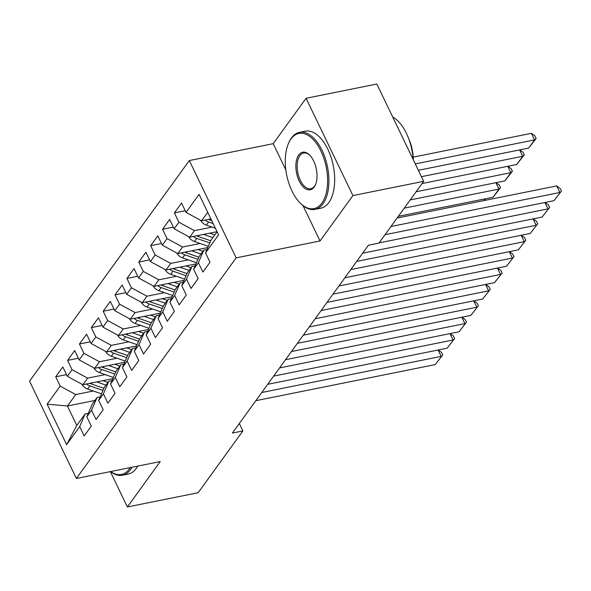 <?xml version="1.0" encoding="UTF-8"?>
<svg xmlns="http://www.w3.org/2000/svg" width="591" height="591" viewBox="0 0 591 591"><rect width="100%" height="100%" fill="white"/><g stroke="black" fill="none" stroke-linecap="round" stroke-linejoin="round"><path stroke-width="0.89" d="M189.327 160.553L29.55 381.158L76.379 478.459L236.156 257.861L189.327 160.553L273.197 143.672L285.837 169.927M303.035 205.668L320.026 240.973L352.908 195.577L306.079 98.276L273.197 143.672M306.079 98.276L376.844 84.025L423.673 181.334L352.908 195.577M94.892 400.469L67.433 406.002L47.14 404.148L66.628 444.646L79.682 426.621L84.181 435.951L91.302 426.118L86.811 416.788L91.553 410.228L96.045 419.566L103.174 409.733L98.675 400.395L103.425 393.842L107.917 403.173L115.038 393.34L110.547 384.01L115.297 377.45L119.788 386.787L126.91 376.955L122.418 367.617L127.168 361.064L131.66 370.394L138.782 360.562L134.29 351.231L139.04 344.671L143.532 354.009L150.653 344.176L146.162 334.838L150.912 328.286L155.403 337.616L162.525 327.783L158.033 318.453L162.776 311.893L167.275 321.231L174.397 311.398L169.898 302.06L174.648 295.507L179.139 304.838L186.268 295.005L181.769 285.675L186.52 279.115L191.011 288.452L198.133 278.62L193.641 269.282L198.391 262.729L202.883 272.059L210.004 262.227L205.513 252.896L218.574 234.863L199.078 194.365L186.025 212.391L181.533 203.06L174.404 212.893L178.903 222.231L174.153 228.783L169.661 219.446L162.54 229.278L167.031 238.616L162.281 245.169L157.79 235.839L150.668 245.671L155.16 255.009L150.41 261.562L145.918 252.224L138.796 262.057L143.288 271.395L138.538 277.947L134.046 268.617L126.925 278.45L131.416 287.787L126.666 294.34L122.174 285.002L115.053 294.835L119.545 304.173L114.802 310.726L110.303 301.395L103.181 311.228L107.673 320.566L102.93 327.119L98.438 317.781L91.309 327.613L95.808 336.951L91.058 343.504L86.567 334.174L79.445 344.006L83.937 353.344L79.187 359.897L74.695 350.559L67.573 360.392L72.065 369.73L67.315 376.29L62.823 366.952L55.702 376.785L66.51 374.605M47.14 404.148L60.193 386.122L55.702 376.785M423.673 181.334L378.92 243.115L368.437 245.228L232.396 433.048L242.886 430.935L239.311 423.511M112.844 378.661L82.866 384.697L87.608 378.137L105.176 374.605M67.315 376.29L82.866 384.697M72.065 369.73L87.608 378.137M66.628 444.646L76.793 425.461L85.104 413.988L88.281 413.353M79.682 426.621L85.104 413.988M124.716 362.268L94.73 368.304L99.48 361.751L117.048 358.212M79.187 359.897L94.73 368.304M83.937 353.344L99.48 361.751M86.811 416.788L92.226 404.155L96.976 397.603L100.152 396.96M91.553 410.228L96.976 397.603M136.587 345.883L106.602 351.918L111.352 345.358L128.919 341.827M91.058 343.504L106.602 351.918M95.808 336.951L111.352 345.358M98.675 400.395L104.097 387.762L108.847 381.21L112.024 380.574M103.425 393.842L108.847 381.21M148.452 329.49L118.473 335.525L123.224 328.973L140.784 325.434M102.93 327.119L118.473 335.525M107.673 320.566L123.224 328.973M110.547 384.01L115.969 371.377L120.719 364.824L123.896 364.182M115.297 377.45L120.719 364.824M160.324 313.104L130.345 319.14L135.095 312.58L152.655 309.049M114.802 310.726L130.345 319.14M119.545 304.173L135.095 312.58M122.418 367.617L127.841 354.984L132.591 348.431L135.767 347.796M127.168 361.064L132.591 348.431M172.195 296.712L142.217 302.747L146.967 296.194L164.527 292.656M126.666 294.34L142.217 302.747M131.416 287.787L146.967 296.194M134.29 351.231L139.712 338.599L144.463 332.046L147.632 331.403M139.04 344.671L144.463 332.046M184.067 280.326L154.088 286.362L158.831 279.802L176.399 276.27M138.538 277.947L154.088 286.362M143.288 271.395L158.831 279.802M146.162 334.838L151.584 322.206L156.327 315.653L159.504 315.018M150.912 328.286L156.327 315.653M195.939 263.933L165.96 269.969L170.703 263.416L188.27 259.877M150.41 261.562L165.96 269.969M155.16 255.009L170.703 263.416M158.033 318.453L163.448 305.82L168.199 299.268L171.375 298.625M162.776 311.893L168.199 299.268M207.81 247.548L177.825 253.583L182.575 247.023L200.142 243.492M162.281 245.169L177.825 253.583M167.031 238.616L182.575 247.023M169.898 302.06L175.32 289.427L180.07 282.875L183.247 282.232M174.648 295.507L180.07 282.875M217.045 231.687L189.696 237.19L194.446 230.638L212.014 227.099M174.153 228.783L189.696 237.19M178.903 222.231L194.446 230.638M181.769 285.675L187.192 273.042L191.942 266.489L195.119 265.847M186.52 279.115L191.942 266.489M210.898 218.921L201.568 220.805L207.714 212.317M186.025 212.391L201.568 220.805M193.641 269.282L199.064 256.649L203.814 250.096L206.99 249.454M198.391 262.729L203.814 250.096M110.354 471.618L127.368 506.975L198.133 492.724L242.886 430.935M320.026 240.973L236.156 257.861M127.368 506.975L160.25 461.571L76.379 478.459M93.304 390.991L75.737 394.529L67.433 406.002L76.793 425.461M205.513 252.896L210.935 240.264L217.082 231.775M60.193 386.122L75.737 394.529M174.404 212.893L185.212 210.714M162.54 229.278L173.348 227.107M150.668 245.671L161.476 243.492M138.796 262.057L149.604 259.885M126.925 278.45L137.733 276.27M115.053 294.835L125.861 292.663M103.181 311.228L113.989 309.049M91.309 327.613L102.117 325.442M79.445 344.006L90.253 341.827M67.573 360.392L78.381 358.22M390.954 226.501L559.884 192.496L556.715 185.921L397.071 218.057M385.022 234.693L553.944 200.689L561.45 191.07L553.944 200.689M556.715 185.921L560.187 188.44L561.45 191.07M200.571 220.266A8.333 6.375 35.9 0 0 206.348 225.134L215.397 228.274M415.288 163.914L534.567 139.897L528.635 148.097L418.362 170.297M531.405 133.33L534.87 135.841L536.14 138.471L534.567 139.897L531.405 133.33L413.19 157.125M205.21 220.074A8.333 6.375 35.9 0 0 208.601 222.024L213.152 223.597M211.726 220.642L210.027 220.051A8.333 6.375 -144.1 0 1 208.534 219.401M536.14 138.471L528.635 148.097M379.082 242.894L548.012 208.889L544.939 202.506M362.667 253.199L542.08 217.082L549.578 207.456L542.08 217.082M545.079 202.477L548.315 204.826L549.578 207.456M356.728 261.392L536.14 225.274L533.067 218.892M350.795 269.585L530.208 233.467L537.707 223.849L530.208 233.467M533.208 218.869L536.443 221.219L537.707 223.849M188.699 236.651A8.333 6.375 35.9 0 0 194.476 241.527L208.328 246.329M421.435 176.672L522.703 156.29L516.763 164.483L422.07 183.55M203.526 234.413L212.834 237.641M519.762 149.878L522.998 152.234L524.269 154.864L522.703 156.29L519.629 149.907M209.731 233.157L214.806 234.915M193.338 236.459A8.333 6.375 35.9 0 0 196.729 238.409L209.783 242.938M210.706 240.796L198.155 236.444A8.333 6.375 -144.1 0 1 196.663 235.787M524.269 154.864L516.763 164.483M176.827 253.044A8.333 6.375 35.9 0 0 182.604 257.912L196.456 262.722M416.13 191.743L510.831 172.675L504.891 180.876L410.198 199.935M191.654 250.798L200.962 254.027M507.891 166.27L511.134 168.62L512.397 171.25L510.831 172.675L507.758 166.3M197.859 249.55L202.935 251.308M181.467 252.852A8.333 6.375 35.9 0 0 184.857 254.802L197.911 259.331M198.835 257.188L186.283 252.83A8.333 6.375 -144.1 0 1 184.791 252.18M512.397 171.25L504.891 180.876M291.001 138.944A38.349 20.168 -101.4 0 0 288.268 143.938A38.349 20.168 -101.4 0 0 300.169 203.031A38.349 20.168 -101.4 0 0 321.881 203.112A38.349 20.168 -101.4 0 0 320.92 151.03A38.349 20.168 -101.4 0 0 291.001 138.944M288.268 143.938L288.607 143.118A39.294 20.663 78.6 0 1 291.407 137.999A39.294 20.663 78.6 0 1 299.474 132.347A39.294 20.663 78.6 0 1 325.235 158.262A39.294 20.663 78.6 0 1 323.048 203.74A39.294 20.663 78.6 0 1 314.981 209.384A39.294 20.663 78.6 0 1 300.797 203.659L300.169 203.031M298.721 154.982A19.171 10.084 78.6 0 1 309.581 155.019A19.171 10.084 78.6 0 1 315.528 184.569A19.171 10.084 78.6 0 1 314.161 187.066A19.171 10.084 78.6 0 1 299.201 181.023A19.171 10.084 78.6 0 1 298.721 154.982M309.898 155.352A18.232 9.589 -101.4 0 0 303.634 152.995A18.232 9.589 -101.4 0 0 299.888 155.618A18.232 9.589 -101.4 0 0 298.876 176.716A18.232 9.589 -101.4 0 0 310.829 188.736A18.232 9.589 -101.4 0 0 314.567 186.121A18.232 9.589 -101.4 0 0 315.697 184.141M299.474 132.347L305.237 131.187A39.294 20.663 78.6 0 1 330.997 157.103A39.294 20.663 78.6 0 1 328.818 202.58A39.294 20.663 78.6 0 1 320.75 208.224L314.981 209.384M408.802 138.922A28.287 14.878 78.6 0 1 413.264 159.71M392.712 116.996A39.294 20.663 78.6 0 1 413.168 159.511M110.753 471.537A38.349 20.168 -101.4 0 0 129.34 468.944A38.349 20.168 -101.4 0 0 130.219 467.614M131.963 467.267A39.294 20.663 78.6 0 1 130.508 469.572A39.294 20.663 78.6 0 1 122.44 475.216A39.294 20.663 78.6 0 1 110.583 471.574M137.725 466.107A39.294 20.663 78.6 0 1 136.27 468.412A39.294 20.663 78.6 0 1 128.203 474.056L122.44 475.216M344.863 277.777L524.269 241.667L521.196 235.284M338.924 285.978L518.337 249.86L525.835 240.234L518.337 249.86M521.336 235.255L524.572 237.604L525.835 240.234M332.992 294.17L512.397 258.053L509.331 251.67M327.052 302.363L506.465 266.245L513.971 256.627L506.465 266.245M509.464 251.648L512.7 253.997L513.971 256.627M164.955 269.43A8.333 6.375 35.9 0 0 170.733 274.305L184.591 279.107M404.259 208.128L498.959 189.068L493.02 197.261L398.327 216.328M179.782 267.191L189.09 270.419M496.019 182.656L499.262 185.013L500.525 187.643L498.959 189.068L495.886 182.685M185.995 265.935L191.063 267.701M169.595 269.237A8.333 6.375 35.9 0 0 172.986 271.188L186.047 275.716M186.963 273.574L174.411 269.223A8.333 6.375 -144.1 0 1 172.927 268.565M500.525 187.643L493.02 197.261M153.084 285.822A8.333 6.375 35.9 0 0 158.861 290.691L172.72 295.5M167.91 283.577L177.219 286.805M484.664 200.423L484.014 199.078M174.123 282.328L179.191 284.086M157.723 285.63A8.333 6.375 35.9 0 0 161.121 287.581L174.175 292.109M175.091 289.967L162.54 285.608A8.333 6.375 -144.1 0 1 161.055 284.958M485.75 200.209L484.155 199.049M321.12 310.556L500.533 274.446L497.459 268.063M315.18 318.756L494.593 282.638L502.099 273.012L494.593 282.638M497.592 268.033L500.828 270.382L502.099 273.012M141.219 302.208A8.333 6.375 35.9 0 0 146.989 307.084L160.848 311.885M156.039 299.969L165.354 303.198M162.252 298.714L167.319 300.479M145.851 302.016A8.333 6.375 35.9 0 0 149.25 303.966L162.303 308.495M163.219 306.352L150.675 302.001A8.333 6.375 -144.1 0 1 149.183 301.344M309.248 326.949L488.661 290.831L485.588 284.448M303.316 335.141L482.721 299.024L490.227 289.405L482.721 299.024M485.721 284.426L488.964 286.775L490.227 289.405M129.348 318.601A8.333 6.375 35.9 0 0 135.125 323.469L148.976 328.278M144.167 316.355L153.483 319.583M150.38 315.106L155.455 316.865M133.98 318.409A8.333 6.375 35.9 0 0 137.378 320.359L150.432 324.887M151.355 322.745L138.804 318.386A8.333 6.375 -144.1 0 1 137.311 317.736M297.376 343.334L476.789 307.224L473.716 300.841M291.444 351.534L470.85 315.417L478.355 305.791L470.85 315.417M473.849 300.812L477.092 303.161L478.355 305.791M117.476 334.986A8.333 6.375 35.9 0 0 123.253 339.862L137.105 344.664M132.295 332.748L141.611 335.976M138.508 331.492L143.583 333.258M122.115 334.794A8.333 6.375 35.9 0 0 125.506 336.744L138.56 341.273M139.483 339.131L126.932 334.779A8.333 6.375 -144.1 0 1 125.44 334.122M285.505 359.727L464.918 323.609L461.844 317.227M279.573 367.92L458.985 331.802L466.484 322.184L458.985 331.802M461.985 317.204L465.22 319.554L466.484 322.184M105.604 351.379A8.333 6.375 35.9 0 0 111.381 356.247L125.233 361.057M120.431 349.133L129.739 352.362M126.637 347.885L131.712 349.643M110.244 351.187A8.333 6.375 35.9 0 0 113.635 353.137L126.688 357.666M127.612 355.523L115.06 351.165A8.333 6.375 -144.1 0 1 113.568 350.515M273.633 376.112L453.046 340.002L449.973 333.62M267.701 384.313L447.114 348.195L454.612 338.569L447.114 348.195M450.113 333.59L453.349 335.939L454.612 338.569M93.733 367.765A8.333 6.375 35.9 0 0 99.51 372.64L113.361 377.442M108.559 365.526L117.868 368.754M114.765 364.27L119.84 366.036M98.372 367.572A8.333 6.375 35.9 0 0 101.763 369.523L114.817 374.051M115.74 371.909L103.189 367.558A8.333 6.375 -144.1 0 1 101.696 366.9M261.769 392.505L441.174 356.388L438.108 350.005M255.829 400.698L435.242 364.581L442.74 354.962L435.242 364.581M438.241 349.983L441.477 352.332L442.74 354.962M81.861 384.157A8.333 6.375 35.9 0 0 87.638 389.026L101.497 393.835M96.688 381.912L105.996 385.14M102.9 380.663L107.968 382.421M86.5 383.965A8.333 6.375 35.9 0 0 89.891 385.916L102.952 390.444M103.868 388.302L91.317 383.943A8.333 6.375 -144.1 0 1 89.832 383.293M208.601 222.024L206.348 225.134M210.832 218.936L210.027 220.051M196.729 238.409L194.476 241.527M198.96 235.329L198.155 236.444M184.857 254.802L182.604 257.912M187.096 251.714L186.283 252.83M172.986 271.188L170.733 274.305M175.224 268.107L174.411 269.223M161.121 287.581L158.861 290.691M163.352 284.493L162.54 285.608M149.25 303.966L146.989 307.084M151.481 300.885L150.675 302.001M137.378 320.359L135.125 323.469M139.609 317.271L138.804 318.386M125.506 336.744L123.253 339.862M127.737 333.664L126.932 334.779M113.635 353.137L111.381 356.247M115.866 350.049L115.06 351.165M101.763 369.523L99.51 372.64M104.001 366.442L103.189 367.558M89.891 385.916L87.638 389.026M92.13 382.828L91.317 383.943"/></g></svg>
